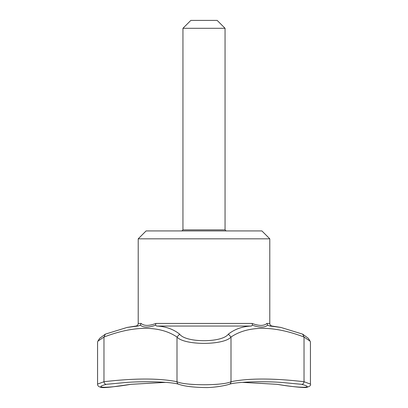 <?xml version="1.0" encoding="UTF-8"?>
<svg xmlns="http://www.w3.org/2000/svg" width="408" height="408" viewBox="0 0 408 408"><rect width="100%" height="100%" fill="white"/><g stroke="black" fill="none" stroke-linecap="round" stroke-linejoin="round"><path stroke-width="0.61" d="M269.79 238.823L261.895 230.928L146.105 230.928L138.21 238.823L269.79 238.823L269.79 323.437L266.903 323.437C263.915 326.043 258.993 326.043 252.139 323.437L155.861 323.437L155.509 325.202L153.841 325.773C148.252 327.532 144.029 327.532 141.173 325.773L140.383 325.202L141.097 323.437C144.09 326.043 149.012 326.043 155.861 323.437M105.346 334.142L103.974 337.044L97.889 341.165L99.654 338.344L105.346 334.142L127.163 327.425L138.052 326.038L136.007 326.038L127.163 327.425M97.889 341.165L97.568 342.113L97.568 384.101L103.974 381.715C134.808 378.145 159.151 378.145 177.001 381.715A2.632 2.438 108.8 0 0 178.602 384.203C171.411 382.031 148.696 381.026 127.25 382.357L106.401 384.316A2.632 2.035 -101.1 0 1 103.974 381.715L103.974 337.044C134.054 325.462 159.951 325.462 177.001 337.044L179.632 334.142C185.727 342.883 222.294 342.883 228.368 334.142C234.758 329.129 242.408 326.425 251.318 326.038L156.682 326.038L155.509 325.202M302.654 334.142L308.346 338.339L310.111 341.159L304.026 337.044L302.654 334.142L280.837 327.425L271.993 326.038L269.948 326.038L280.837 327.425M242.541 382.362L277.149 384.316C299.365 388.232 316.531 388.222 301.599 384.316A2.632 2.035 101.1 0 0 304.026 381.715L304.026 337.044C273.947 325.462 248.054 325.462 230.999 337.044C223.778 345.474 184.258 345.474 177.001 337.044L177.001 381.715C184.748 385.749 223.222 385.759 230.999 381.715C248.752 378.145 273.095 378.145 304.026 381.715L310.432 384.101L310.432 342.113L310.111 341.159M269.958 326.038L267.617 325.202L266.827 325.773C263.945 327.532 259.728 327.532 254.159 325.773L252.491 325.202L252.139 323.437M252.491 325.202L251.328 326.038M140.383 325.202L138.042 326.038M156.682 326.038C165.592 326.431 173.242 329.129 179.632 334.142M225.053 28.295L217.158 20.4L190.842 20.4L182.947 28.295L225.053 28.295L225.053 229.872L182.947 229.872L182.947 28.295M267.617 325.202L266.903 323.437M106.401 384.316C91.448 388.232 108.681 388.222 130.851 384.316A2.632 0.403 82.9 0 0 130.897 384.326L165.49 382.367M178.602 384.203C184.299 386.315 193.708 387.437 206.82 387.564C217.933 387.335 228.072 384.831 229.398 384.203A2.632 2.438 71.2 0 0 230.999 381.715L230.999 337.044L228.368 334.142M301.599 384.316L280.75 382.357C259.31 381.031 236.609 382.026 229.398 384.203M130.851 384.316L165.459 382.362M277.149 384.316A2.632 0.403 97.1 0 1 277.103 384.326C291.44 386.6 301.186 387.656 306.352 387.498C309.81 386.407 311.171 385.274 310.432 384.101M226.103 230.928L225.053 229.872M141.097 323.437L138.21 323.437L138.21 238.823M138.21 323.437C138.108 324.839 137.374 325.706 136.007 326.038M271.993 326.038C270.626 325.706 269.892 324.839 269.79 323.437M97.568 384.101C97.711 384.652 97.099 386.116 100.837 387.376C102.066 387.682 104.892 387.85 113.302 386.764L130.897 384.326M242.51 382.367L277.103 384.326M182.947 229.872L181.897 230.928"/></g></svg>

